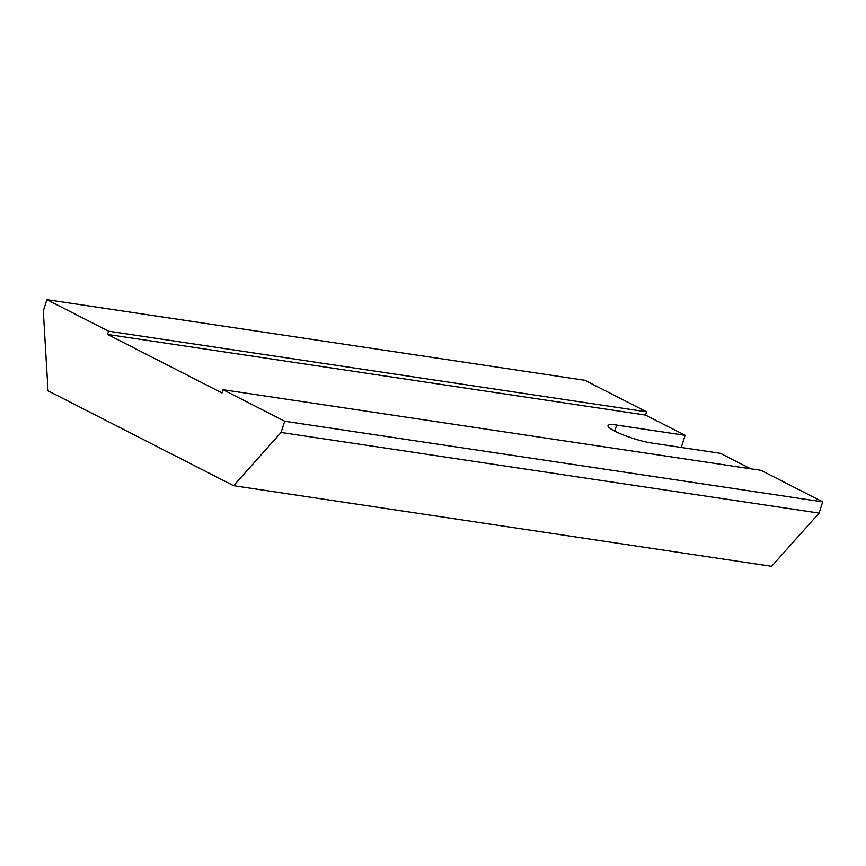 <?xml version="1.0" encoding="UTF-8"?>
<svg xmlns="http://www.w3.org/2000/svg" width="866" height="866" viewBox="0 0 866 866"><rect width="100%" height="100%" fill="white"/><g stroke="black" fill="none" stroke-linecap="round" stroke-linejoin="round"><path stroke-width="1.3" d="M108.553 331.191L646.556 411.826L584.907 380.304L46.905 299.668L108.553 331.191L107.514 334.428L222.01 392.958L223.049 389.711L284.697 421.233L281.093 432.459L819.095 513.094L771.617 566.332L233.614 485.696L48.031 390.826L43.3 310.905L46.905 299.668M233.614 485.696L281.093 432.459M223.049 389.711L761.052 470.346L822.7 501.869L284.697 421.233M750.606 468.787L720.382 453.329L651.903 443.067A27.615 4.514 17.8 0 1 622.957 434.808A27.615 4.514 17.8 0 1 607.997 425.628A27.615 4.514 17.8 0 1 616.679 425.065L685.147 435.327L645.516 415.063L107.514 334.428M822.7 501.869L819.095 513.094M646.556 411.826L645.516 415.063M681.25 447.473L685.147 435.327M614.73 431.138L616.679 425.065"/></g></svg>
